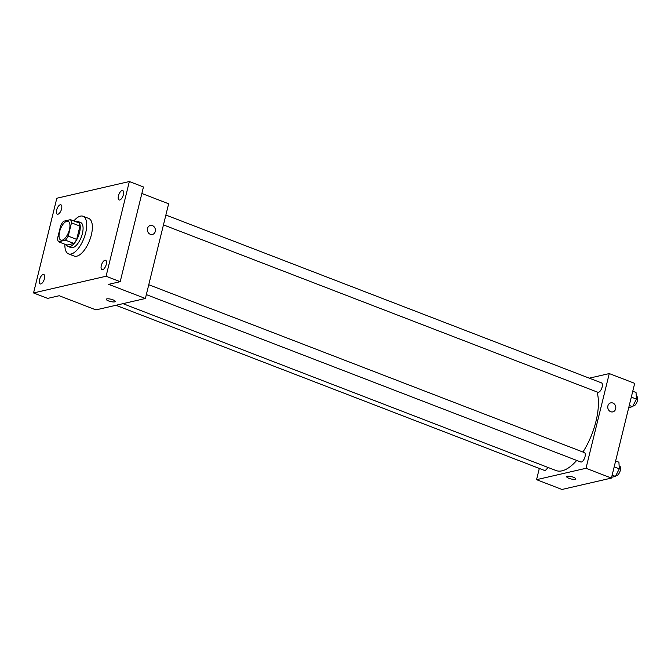 <?xml version="1.0" encoding="UTF-8"?>
<svg xmlns="http://www.w3.org/2000/svg" width="671" height="671" viewBox="0 0 671 671"><rect width="100%" height="100%" fill="white"/><g stroke="black" fill="none" stroke-linecap="round" stroke-linejoin="round"><path stroke-width="1.01" d="M69.44 229.574A10.082 4.378 111.1 0 1 60.868 240.117A10.082 4.378 111.1 0 1 60.407 229.138A10.082 4.378 111.1 0 1 68.123 221.304A10.082 4.378 111.1 0 1 69.44 229.574M70.489 219.652L63.552 221.254A13.017 5.653 111.1 0 0 60.776 225.305L57.505 238.591A13.017 5.653 111.1 0 0 58.511 241.77L65.448 240.176A13.017 5.653 111.1 0 0 68.224 236.125L71.487 222.831A13.017 5.653 111.1 0 0 70.489 219.652L78.96 222.915A13.017 5.653 111.1 0 1 79.958 226.102L71.487 222.831M58.511 241.77L66.983 245.041L73.919 243.439L65.448 240.176M79.958 226.102L76.695 239.388L68.224 236.125M76.695 239.388A13.017 5.653 111.1 0 1 73.919 243.439M66.454 244.831A13.445 5.846 -68.9 0 0 68.14 246.525A13.445 5.846 -68.9 0 0 69.868 246.609A13.445 5.846 -68.9 0 0 79.052 234.271A13.445 5.846 -68.9 0 0 77.802 221.43A13.445 5.846 -68.9 0 0 75.42 221.556M77.802 221.43L80.629 222.52A13.445 5.846 111.1 0 1 82.39 233.55A13.445 5.846 111.1 0 1 72.694 247.691A13.445 5.846 111.1 0 1 70.958 247.607L68.14 246.525M73.852 220.952A20.164 8.765 111.1 0 1 83.045 216.247A20.164 8.765 111.1 0 1 85.687 232.787A20.164 8.765 111.1 0 1 68.543 253.881A20.164 8.765 111.1 0 1 64.886 244.227M83.045 216.247L88.698 218.427A20.164 8.765 111.1 0 1 91.331 234.967A20.164 8.765 111.1 0 1 74.196 256.062L68.543 253.881M60.264 204.772A5.041 2.189 111.1 0 1 60.91 204.806A5.041 2.189 111.1 0 1 61.145 210.291A5.041 2.189 111.1 0 1 57.287 214.208A5.041 2.189 111.1 0 1 56.817 209.394A5.041 2.189 111.1 0 1 60.264 204.772M122.072 190.53A5.041 2.189 111.1 0 1 122.726 190.564A5.041 2.189 111.1 0 1 122.952 196.058A5.041 2.189 111.1 0 1 119.103 199.975A5.041 2.189 111.1 0 1 118.633 195.16A5.041 2.189 111.1 0 1 122.072 190.53M104.953 260.239A5.041 2.189 111.1 0 1 105.599 260.273A5.041 2.189 111.1 0 1 105.833 265.766A5.041 2.189 111.1 0 1 101.975 269.683A5.041 2.189 111.1 0 1 101.506 264.869A5.041 2.189 111.1 0 1 104.953 260.239M43.137 274.481A5.041 2.189 111.1 0 1 43.791 274.514A5.041 2.189 111.1 0 1 44.026 280.008A5.041 2.189 111.1 0 1 40.168 283.925A5.041 2.189 111.1 0 1 39.698 279.111A5.041 2.189 111.1 0 1 43.137 274.481M33.55 292.95L106.077 276.242L129.344 181.531L56.817 198.239L33.55 292.95L47.675 298.394L59.207 295.735L95.928 309.885L145.381 298.494L108.66 284.345L120.201 281.686L106.077 276.242M113.038 299.862A4.622 1.174 13.8 0 1 115.253 301.48A4.622 1.174 13.8 0 1 110.489 301.522A4.622 1.174 13.8 0 1 106.278 299.283A4.622 1.174 13.8 0 1 113.038 299.862M120.201 281.686L143.46 186.974L129.344 181.531M145.381 298.494L168.639 203.783L141.866 193.466M155.278 231.461A4.622 3.992 -103 0 1 152.426 234.464A4.622 3.992 -103 0 1 147.503 230.858A4.622 3.992 -103 0 1 150.354 225.464A4.622 3.992 -103 0 1 154.246 226.941A4.622 3.992 -103 0 1 155.278 231.461M150.354 225.464A4.622 3.992 -103 0 1 154.246 226.949A4.622 3.992 -103 0 1 155.269 231.461A4.622 3.992 -103 0 1 152.426 234.464M115.253 301.48A4.622 1.174 13.8 0 1 110.489 301.514A4.622 1.174 13.8 0 1 106.278 299.274M597.014 391.948A47.054 20.449 111.1 0 1 595.991 421.304A47.054 20.449 111.1 0 1 582.94 452.028M576.699 460.432A47.054 20.449 111.1 0 1 555.991 470.53L122.952 303.661M163.456 224.894L597.861 392.275A5.041 2.189 -68.9 0 0 601.719 388.358A5.041 2.189 -68.9 0 0 601.484 382.873L165.88 215.022M547.796 467.368A5.041 2.189 111.1 0 1 544.34 470.371L115.907 305.28M148.761 284.73L584.366 452.581A5.041 2.189 111.1 0 1 585.02 456.716A5.041 2.189 111.1 0 1 580.734 461.983L146.337 294.603M539.316 468.433L536.557 479.673L586.001 468.283L609.268 373.571L589.289 378.167M586.001 468.283L611.424 478.079L561.979 489.469L536.557 479.673M573.437 477.266A4.622 1.174 13.8 0 1 575.651 478.893A4.622 1.174 13.8 0 1 570.887 478.926A4.622 1.174 13.8 0 1 566.676 476.687A4.622 1.174 13.8 0 1 573.437 477.266M611.424 478.079L634.691 383.359L609.268 373.571M610.753 402.868A4.622 3.992 -103 0 1 614.644 404.353A4.622 3.992 -103 0 1 615.668 408.865A4.622 3.992 -103 0 1 612.824 411.877A4.622 3.992 -103 0 1 607.892 408.262A4.622 3.992 -103 0 1 610.753 402.868A4.622 3.992 -103 0 1 614.644 404.353A4.622 3.992 -103 0 1 615.668 408.865A4.622 3.992 -103 0 1 612.824 411.877M575.651 478.884A4.622 1.174 13.8 0 1 570.887 478.926A4.622 1.174 13.8 0 1 566.676 476.687M628.744 407.574L632.552 406.701L636.435 399.102L636.041 392.493L632.761 391.227M632.552 406.701L629.272 405.435M636.435 399.102L631.31 397.131M636.267 396.267L636.787 396.477A5.041 2.189 111.1 0 1 637.45 400.612A5.041 2.189 111.1 0 1 633.164 405.88L632.996 405.821M611.617 477.282L615.424 476.41L619.316 468.811L618.914 462.202L615.634 460.935M615.424 476.41L612.145 475.143M619.316 468.811L614.183 466.84M619.14 465.984L619.668 466.186A5.041 2.189 111.1 0 1 620.331 470.321A5.041 2.189 111.1 0 1 616.045 475.588L615.877 475.529"/></g></svg>
